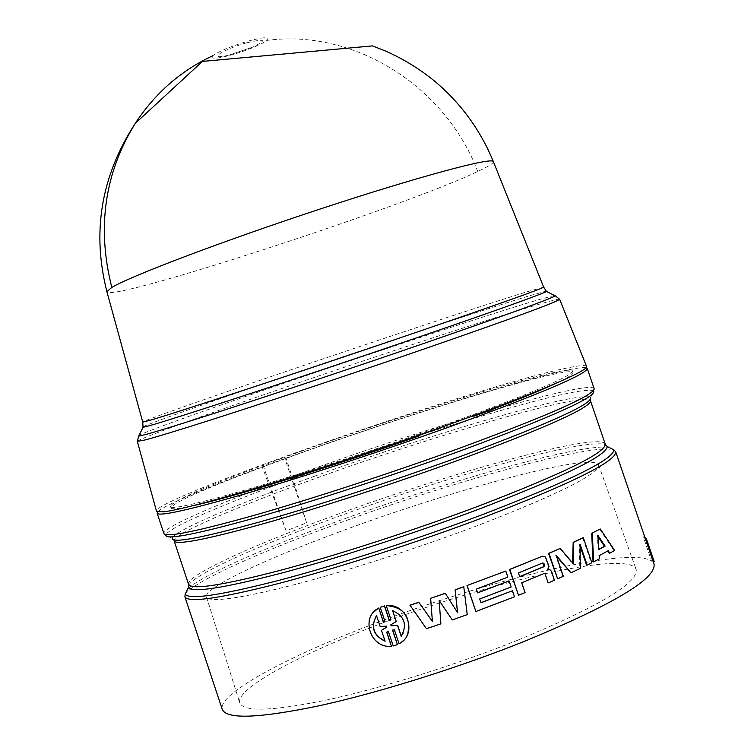 <?xml version="1.0" encoding="UTF-8"?>
<svg xmlns="http://www.w3.org/2000/svg" width="754" height="754" viewBox="0 0 754 754"><rect width="100%" height="100%" fill="white"/><g stroke="black" fill="none" stroke-linecap="round" stroke-linejoin="round"><path stroke-width="0.57" stroke-dasharray="3.77 2.83" d="M493.399 161.695C493.616 163.222 488.404 166.474 477.763 171.46C405.313 206.285 109.914 302.665 106.917 291.77M212.505 56.003C210.14 59.349 216.662 58.944 232.091 54.797C248.754 49.802 260.394 44.995 267.029 40.386C270.545 36.616 264.249 36.852 248.16 41.112C230.941 46.277 219.141 51.159 212.76 55.768M246.633 42.846C221.299 49.849 205.851 61.046 229.574 54.91L252.496 47.2C267.519 39.802 265.568 38.35 246.633 42.846M586.546 366.359C585.481 364.889 578.375 365.567 565.217 368.404C475.991 386.755 154.146 498.432 156.464 511.099M286.105 530.844L261.761 465.699C203.297 487.584 172.864 501.127 170.451 506.33C166.511 514.36 293.004 478.328 418.395 434.304L474.143 414.276C539.751 389.724 572.54 375.303 572.512 371.015C570.439 362.91 403.55 413.757 284.437 457.348L306.642 522.824L286.105 530.844L263.127 465.472L284.437 457.348M472.485 416.001L472.051 414.662M554.181 384.154C567.328 378.046 573.615 374.191 573.049 372.589C571.08 364.945 425.067 408.668 308.471 450.308L262.26 467.131C203.797 489.044 173.373 502.635 170.979 507.894C171.488 509.516 178.83 508.79 192.996 505.698M586.037 367.763C570.995 364.446 423.126 409.177 304.654 451.448C227.519 478.79 164.193 504.398 157.709 511.919M416.425 434.643L416.962 436.161L418.828 435.51M416.962 436.161L419.007 436.01M439.082 600.373L440.807 623.746L426.444 628.572L409.988 605.179M445.275 593.266L457.518 612.587M463.757 586.716L467.084 614.557L452.174 619.826M407.763 633.878L404.285 639.505L399.158 643.671L394.455 629.684L392.664 630.052M397.518 644.491L393.324 645.782L388.442 631.221L386.84 632.125M391.505 646.027C373.843 648.365 361.571 623.954 374.012 611.73M385.087 621.748L380.365 607.177M390.94 619.656L386.378 605.603M654.048 564.199L644.651 537.932L643.275 536.801L651.579 561.136C629.581 545.359 480.185 581.918 363.739 627.752C281.43 659.58 217.256 694.868 222.298 709.505M512.145 590.74L514.19 596.81L475.708 611.428M505.482 571.07L507.536 577.14L476.16 589.044L477.612 592.767M508.809 580.91L510.863 586.97L479.497 598.93L480.948 602.653M580.099 546.113L579.506 544.36L579.751 568.525L570.448 572.899M556.527 556.32L555.67 555.312L562.814 576.367L557.168 578.893M559.694 548.526L572.559 563.54L572.588 562.852M582.71 537.791L591.24 562.88L586.584 565.208M607.677 551.023L598.704 555.679L598.921 558.931L593.049 561.966M599.637 529.129L613.992 550.561L609.204 553.323M542.814 556.066L544.963 556.999L548.516 566.377L547.404 569.722L549.468 569.892L550.901 571.183L553.992 580.288L548.092 582.842M545.038 573.813L544.218 573.323L521.391 582.785L524.718 592.597L518.177 595.236M518.573 639.863C598.846 606.461 638.063 583.04 636.216 569.59C629.703 548.837 482.871 583.247 369.177 628.176C293.504 657.469 235.163 689.703 239.772 703.011C243.966 712.294 274.07 711.05 330.092 699.288C384.804 687.196 458.253 664.095 518.573 639.863M337.641 532.531C450.92 490.081 594.708 451.439 598.591 464.973C598.855 473.983 558.987 494.002 478.988 525.048C418.979 547.79 346.586 571.108 293.146 585.01C238.5 598.827 209.603 602.795 206.483 596.932C203.363 588.365 262.326 560.354 337.641 532.531M261.761 465.699L263.127 465.472M474.143 414.276L474.464 415.275M418.715 435.199L418.395 434.304M285.804 457.113L306.642 522.824M555.67 555.312L556.16 555.246M580.297 568.431L579.751 568.525M580.071 544.247L579.506 544.36M591.824 562.767L591.24 562.88M573.087 563.455L572.559 563.54M563.304 576.301L562.814 576.367M598.921 558.931L599.534 558.799M599.317 555.547L598.704 555.679M608.214 550.722L607.573 550.863M614.642 550.411L613.992 550.561M651.579 561.136L652.766 560.542L654.246 561.768M643.275 536.801L644.943 537.602L652.766 560.542M644.651 537.932L645.17 538.168M386.877 627.102L386.689 625.999L380.318 626.357L376.529 615.641M386.302 627.253L387 626.942M385.115 641.239L381.599 630.193M403.041 633.407C406.764 622.653 403.305 615.019 392.664 610.504L392.58 610.646M396.321 621.4L390.77 624.849M597.837 535.312L597.215 535.453L597.931 536.509M598.893 549.459L598.28 549.591L597.215 535.453M598.883 549.27L598.28 549.591M542.739 562.927L518.432 572.946M519.704 576.716L518.073 572.965M477.763 171.46C445.444 86.587 354.814 28.699 267.029 40.386M543.653 287.133L525.453 292.241C483.031 305.351 373.796 341.562 282.505 372.655C205.182 398.97 142.685 420.949 142.723 422.061M143.072 426.745C150.725 422.919 210.715 401.722 283.334 376.953C375.445 345.502 485.708 309.065 528.714 296.011L546.207 291.082M554.463 295.427L536.546 300.299C491.768 313.57 378.301 350.912 283.523 383.381C209.819 408.593 148.529 430.468 139.132 435.199M559.619 299.206C558.968 298.782 552.371 300.394 539.807 304.06C494.436 317.264 379.941 354.832 284.343 387.65C203.118 415.501 137.181 439.365 137.303 441.335M594.19 388.762C591.249 379.121 434.869 424.907 310.771 469.704C228 499.308 161.676 527.414 163.91 533.568L165.729 535.151C166.898 527.979 231.638 500.599 311.807 471.891C433.126 428.055 585.651 383.315 593.7 391.128L594.19 388.762M314.72 476.151C236.228 504.332 173.128 531.259 172.298 538.413L174.183 541.023C171.846 534.652 235.653 507.131 315.756 478.347C436.019 434.7 587.583 390.855 590.523 400.921L590.439 397.688C582.889 389.573 433.512 433.116 314.72 476.151M605.274 444.191C601.287 431.034 448.932 472.909 328.876 517.48C248.877 546.801 185.578 576.028 188.594 584.416M188.764 585.123C194.391 574.482 254.824 547.102 329.328 519.742C444.021 477.178 588.638 436.773 605.566 444.851M615.726 451.863C611.183 437.556 453.616 480.383 329.828 526.565C247.218 556.961 181.667 587.649 184.909 596.848M608.676 447.254C580.08 443.512 440.713 482.956 329.375 524.313C259.037 550.213 200.649 576.292 187.737 588.921M229.574 54.91L252.496 47.2L229.574 54.91M172.298 538.413L165.729 535.151M598.591 464.973L636.216 569.59M572.512 371.015L573.049 372.589M170.451 506.33L170.979 507.894M590.439 397.688L593.7 391.128M206.483 596.932L239.772 703.011"/><path stroke-width="1.13" d="M111.818 287.425C130.772 275.992 223.853 240.696 321.402 208.604C419.026 176.455 492.503 156.823 493.361 161.601L493.399 161.695C480.505 130.206 460.996 103.421 434.86 81.319C419.921 69.104 403.597 59.057 385.897 51.187L372.448 45.9L202.402 61.423L135.277 123.373C104.542 173.071 96.719 227.755 111.818 287.425L106.889 291.657L142.732 422.089L148.67 420.666C170.724 414.596 305.54 370.186 416.085 332.41C498.592 304.164 541.118 289.074 543.662 287.161L543.653 287.133M107.238 292.929C91.573 232.713 100.923 176.191 135.277 123.373C155.107 93.138 180.932 70.603 212.76 55.768L212.505 56.003M156.464 511.099L163.194 511.834C186.568 509.713 293.155 478.46 402.344 440.864C511.636 403.286 589.798 371.119 586.584 366.482L586.546 366.359M418.828 435.51L472.485 416.001M157.709 511.919L157.171 513.257C159.462 516.622 190.262 509.713 249.583 492.503C307.726 475.397 387.415 449.205 453.776 425.322C541.909 393.173 586.405 374.229 587.281 368.508L586.037 367.763M192.996 505.698C230.894 497.612 329.668 467.339 419.007 436.01L418.715 435.199M409.988 605.179L418.828 602.267L432.391 621.39L430.609 598.308L445.275 593.266L457.659 612.804L455.096 589.816L463.757 586.716L467.235 614.623L452.277 619.92L439.158 600.457L440.873 623.85L426.453 628.695L409.988 605.179M457.518 612.587L455.096 589.816M452.277 619.92L439.158 600.486M392.664 630.052L397.415 644.651L392.523 630.08L394.361 629.835L399.102 643.812C418.018 634.321 407.254 602.503 386.274 605.745L386.378 605.603C403.88 607.243 411.005 616.668 407.763 633.878M386.84 632.125L391.383 646.197L386.689 632.21L388.319 631.381L393.202 645.942L397.415 644.651M374.012 611.73L378.744 607.978L383.428 621.956L385.087 621.748M386.274 605.745L390.968 619.731L389.328 620.57L384.446 606.018L380.242 607.328L384.549 605.867L389.432 620.419L390.94 619.656M615.726 451.863C616.122 461.325 572.475 483.022 484.775 516.961C418.649 541.938 338.669 567.753 279.857 583.191C219.8 598.525 188.151 603.077 184.909 596.848L222.298 709.505C226.822 719.599 259.612 718.251 320.667 705.452C380.384 692.257 460.76 666.97 526.556 640.485C613.681 604.152 656.178 578.723 654.048 564.199L615.726 451.863L613.888 449.855L608.676 447.254M467.16 585.604L475.897 611.494L466.98 585.547L505.802 571.07L466.98 585.547M477.612 592.767L509.129 580.91L477.65 592.87L476.368 589.091L507.857 577.14L505.802 571.07M480.948 602.653L512.466 590.75L480.986 602.766L479.704 598.978L511.184 586.98L509.129 580.91M570.957 572.814L580.297 568.431L580.071 544.247L587.159 565.095L591.824 562.767L583.294 537.668L573.728 542.249L573.087 563.455L560.194 548.441L548.997 553.361L557.64 578.836L563.304 576.301L556.16 555.246L570.957 572.814L556.527 556.32M557.64 578.836L548.526 553.427L560.194 548.441M572.588 562.852L573.172 542.352L583.294 537.668M587.159 565.095L586.584 565.208L580.099 546.113M592.295 533.172L593.643 561.853L593.049 561.966L591.683 533.304L600.269 528.978L591.683 533.304M593.643 561.853L599.534 558.799L599.317 555.547L608.214 550.722L609.845 553.182L609.204 553.323L607.677 551.023M548.092 582.842L545.038 573.813L548.092 582.842M548.535 582.804L554.454 580.231L551.362 571.127L549.92 569.836L547.885 569.751L548.978 566.32L545.415 556.942L542.465 556.16L509.808 569.506L518.516 595.236L509.468 569.506L542.814 556.066M475.897 611.494L514.52 596.819L512.466 590.75M474.464 415.275L474.7 415.991C510.477 402.693 536.971 392.08 554.181 384.154M474.7 415.991L472.541 416.189M380.242 607.328L385.124 621.871L383.428 621.956M383.305 622.107L378.744 607.978M378.612 608.139C360.007 617.272 370.657 648.987 391.383 646.197M573.728 542.249L573.172 542.352M548.997 553.361L548.526 553.427M609.845 553.182L614.642 550.411L600.269 528.978M518.516 595.236L525.076 592.587L521.749 582.767L544.624 573.294L545.472 573.766M463.927 586.772L455.237 589.873M445.378 593.341L430.609 598.308M432.391 621.39L430.657 598.403M418.828 602.267L432.428 621.503M418.838 602.38L409.969 605.302M645.17 538.168L646.376 538.714L654.246 561.768L653.369 562.211M646.376 538.714L644.99 537.63M386.566 626.15L386.877 627.102L381.458 630.353L385.115 641.239C373.268 635.434 370.402 626.904 376.529 615.641L380.176 626.517L386.566 626.15M401.185 636.272L397.528 625.377L391.081 625.792L390.77 624.849L396.236 621.541L392.58 610.646C404.596 616.291 407.462 624.83 401.185 636.272L403.041 633.407M598.893 549.459L597.837 535.312L605.132 546.103L598.893 549.459M518.432 572.946L542.739 562.927L544.642 564.256L544.011 566.669L519.704 576.716L518.432 572.946M381.458 630.353L386.171 627.413M385.04 641.004C373.692 635.415 370.751 627.102 376.208 616.084M391.081 625.792L397.528 625.377M397.603 625.226L401.269 636.122M396.236 621.541L392.721 610.693M391.185 625.641L390.902 624.793M597.931 536.509L604.491 546.245L605.132 546.103M604.491 546.245L598.883 549.27M544.011 566.669L543.276 563.153M543.568 566.716L519.666 576.593M546.207 291.082L546.565 291.515C538.158 295.521 495.501 310.733 418.583 337.142C306.821 375.454 170.432 420.185 148.199 426.029L143.053 427.311L143.072 426.745M137.303 441.335L143.439 440.327C166.257 435.049 309.197 388.678 426.133 348.282C512.833 318.245 557.338 301.902 559.638 299.253L559.619 299.206M139.132 435.199L138.67 436.132L143.92 434.954C166.559 429.422 307.905 383.362 423.616 343.513C503.163 316.067 547.093 300.196 555.396 295.888L554.463 295.427M157.171 513.257L163.91 533.568C166.427 537.63 197.435 531.287 256.944 514.539C315.247 497.838 395.002 471.731 461.307 447.593C549.336 415.002 593.634 395.388 594.19 388.762L587.281 368.508M165.729 535.151C165.842 540.184 195.616 534.445 255.05 517.913C313.362 501.391 394.502 474.907 461.797 450.374C552.277 416.774 596.244 397.028 593.7 391.128M172.298 538.413C172.657 543.427 201.874 537.913 259.951 521.881C316.906 505.84 395.954 480.072 461.533 456.085C549.76 423.23 592.729 403.758 590.439 397.688M462.023 458.856C397.961 482.315 320.931 507.461 264.494 523.417C206.869 539.412 176.766 545.283 174.183 541.023L188.594 584.416C191.657 590.109 222.185 585.424 280.177 570.382C336.944 555.255 414.116 530.298 478.064 506.292C563.04 473.653 605.443 452.956 605.274 444.191L590.523 400.921C590.043 407.791 547.216 427.113 462.023 458.856M605.566 444.851L607.206 446.519C606.631 455.614 564.039 476.434 479.421 508.969C415.511 533.003 338.386 557.951 281.402 573.125C223.165 588.224 192.185 593.002 188.462 587.441L188.764 585.123M187.737 588.921L185.164 594.143C188.839 600.061 220.526 595.358 280.224 580.014C338.659 564.576 417.867 538.987 483.399 514.266C570.137 480.779 613.624 459.309 613.888 449.855L607.206 446.519L605.274 444.191M142.723 422.061L143.053 427.311L138.67 436.132L137.313 441.373L156.493 511.221M586.584 366.482L559.638 299.253L555.396 295.888L546.565 291.515L543.662 287.161L493.361 161.601M188.594 584.416L188.462 587.441L185.164 594.143L184.909 596.848"/></g></svg>
